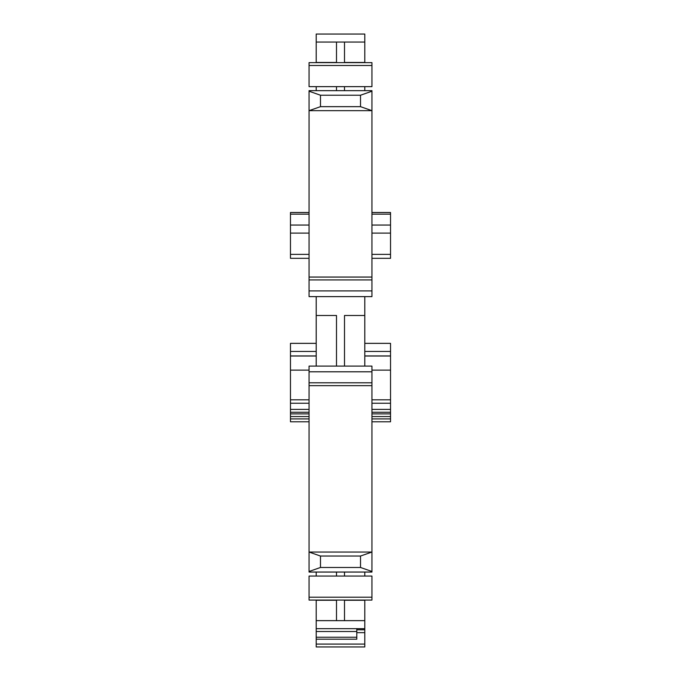 <?xml version="1.0" encoding="UTF-8"?>
<svg xmlns="http://www.w3.org/2000/svg" width="681" height="681" viewBox="0 0 681 681"><rect width="100%" height="100%" fill="white"/><g stroke="black" fill="none" stroke-linecap="round" stroke-linejoin="round"><path stroke-width="1.02" d="M290.472 421.709L290.472 343.36L316.205 343.36M290.472 351.447L316.205 351.447M364.795 351.447L390.528 351.447L390.528 409.392L371.945 409.392M364.795 343.36L390.528 343.36L390.528 351.447M309.055 403.246L290.472 403.246M309.055 399.815L290.472 399.815M316.205 86.649L316.205 90.65M316.205 62.635L316.205 34.05L364.795 34.05L364.795 62.448L344.501 62.448M364.795 600.072L364.795 646.95L316.205 646.95L316.205 600.072M316.205 572.049L316.205 576.058M316.205 296.618L316.205 366.089M364.795 296.618L364.795 366.089M364.795 572.049L364.795 576.058M364.795 86.649L364.795 90.65M371.945 413.878L390.528 413.878L390.528 409.392M390.528 413.878L390.528 416.576L371.945 416.576M371.945 418.917L390.528 418.917L390.528 416.576M390.528 418.917L390.528 421.777L371.945 421.777M336.499 62.448L316.205 62.448M364.795 42.052L316.205 42.052M309.055 212.498L290.472 212.498L290.472 214.166L309.055 214.166M309.055 254.362L290.472 254.362L290.472 214.166M290.472 254.362L290.472 258.329L309.055 258.329M356.793 628.657L356.793 639.195L316.205 639.195M316.205 637.229L356.793 637.229M364.795 628.657L316.205 628.657M364.795 620.646L316.205 620.646M336.499 600.25L316.205 600.25M364.795 600.25L344.501 600.25M316.205 315.49L336.499 315.49L336.499 366.089M371.945 296.618L309.055 296.618L309.055 290.906L371.945 290.906L371.945 296.618M344.501 366.089L344.501 315.49L364.795 315.49M364.795 629.797L356.793 629.797M371.945 212.498L390.528 212.498L390.528 258.329L371.945 258.329M390.528 403.246L371.945 403.246M390.528 399.815L371.945 399.815M371.945 91.22L360.513 95.229L360.513 106.662L371.945 110.662L309.055 110.662L309.055 90.65L371.945 90.65L371.945 279.917L309.055 279.917L309.055 290.906M309.055 279.917L309.055 277.056L371.945 277.056M309.055 91.22L320.487 95.229L320.487 106.662L309.055 110.662L309.055 277.056M336.499 86.649L336.499 90.65M371.945 65.495L371.945 62.635L309.055 62.635L309.055 65.495L371.945 65.495L371.945 86.649L309.055 86.649L309.055 65.495M344.501 86.649L344.501 90.65M344.501 42.052L344.501 62.635M336.499 42.052L336.499 62.635M336.499 600.072L336.499 620.646M344.501 600.072L344.501 620.646M309.055 597.211L309.055 600.072L371.945 600.072L371.945 576.058L309.055 576.058L309.055 597.211L371.945 597.211M336.499 572.049L336.499 576.058M344.501 572.049L344.501 576.058M320.487 567.477L360.513 567.477L371.945 571.478L371.945 572.049L309.055 572.049L309.055 552.044L320.487 556.045L320.487 567.477L309.055 571.478M309.055 371.8L309.055 366.089L371.945 366.089L371.945 371.8L309.055 371.8L309.055 552.044L371.945 552.044L360.513 556.045L320.487 556.045M371.945 279.917L371.945 290.906M371.945 371.8L371.945 571.478M360.513 95.229L320.487 95.229M360.513 567.477L360.513 556.045M360.513 106.662L320.487 106.662M290.472 356.01L316.205 356.01M290.472 370.123L309.055 370.123M290.472 418.917L309.055 418.917M309.055 416.576L290.472 416.576M290.472 413.878L309.055 413.878M290.472 412.26L309.055 412.26M290.472 409.392L309.055 409.392M309.055 233.098L290.472 233.098M364.795 644.09L316.205 644.09M364.795 632.658L356.793 632.658M316.205 631.517L356.793 631.517M390.528 412.26L371.945 412.26M371.945 254.362L390.528 254.362M390.528 233.098L371.945 233.098M371.945 214.166L390.528 214.166M364.795 356.01L390.528 356.01M371.945 370.123L390.528 370.123M309.055 225.062L290.472 225.062M371.945 225.062L390.528 225.062M309.055 382.79L371.945 382.79M290.472 355.942L316.205 355.942M290.472 421.777L309.055 421.777M364.795 355.942L390.528 355.942M309.055 385.65L371.945 385.65"/></g></svg>

